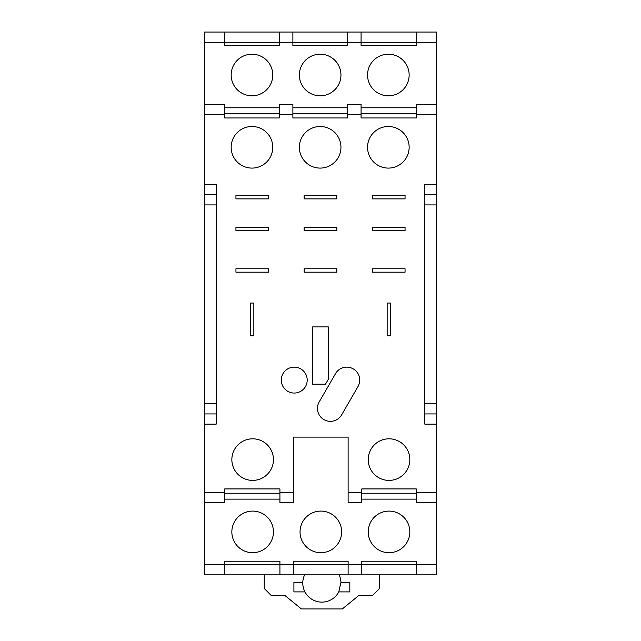<?xml version="1.0" encoding="UTF-8"?>
<svg xmlns="http://www.w3.org/2000/svg" width="641" height="641" viewBox="0 0 641 641"><rect width="100%" height="100%" fill="white"/><g stroke="black" fill="none" stroke-linecap="round" stroke-linejoin="round"><path stroke-width="0.96" d="M349.826 591.899L338.777 591.899L340.948 582.357L349.826 582.357L349.826 591.899M339.113 574.857A19.094 19.094 0 0 1 340.948 582.357M338.777 591.899A19.094 19.094 0 0 1 302.784 582.357A19.094 19.094 0 0 1 304.611 574.857M264.244 574.857L264.244 588.494L271.063 595.313L284.7 595.313L301.406 608.95L342.318 608.95L359.032 595.313L372.669 595.313L379.488 588.494L379.488 574.857M304.956 591.899L293.907 591.899L293.907 582.357L302.784 582.357M348.119 574.857L348.119 564.625L293.562 564.625L293.562 561.22L348.119 561.22L348.119 564.625L361.756 564.625L361.756 574.857L293.562 574.857L293.562 564.625L279.925 564.625L279.925 574.857L293.562 574.857M204.575 564.625L279.925 564.625L279.925 561.22L224.695 561.22L224.695 574.857L204.575 574.857L204.575 502.568L224.695 502.568L224.695 488.931L279.925 488.931L279.925 502.568L293.562 502.568L293.562 437.106L348.119 437.106L348.119 502.568L361.756 502.568L361.756 488.931L416.305 488.931L416.305 502.568L436.425 502.568L416.305 502.568M204.575 502.568L204.575 204.912L216.169 204.912M204.575 114.563L204.575 104.331L224.695 104.331L224.695 114.563L204.575 114.563L204.575 204.912M224.695 32.05L279.244 32.05L279.244 45.687L224.695 45.687L224.695 32.05L204.575 32.05L204.575 104.331M361.756 564.625L361.756 561.22L416.305 561.22L416.305 564.625L361.756 564.625M279.244 32.05L436.425 32.05L436.425 42.282L347.438 42.282L347.438 45.687L292.881 45.687L292.881 42.282L204.575 42.282M424.831 204.912L436.425 204.912L436.425 424.15L424.831 424.15L424.831 184.456L436.425 184.456L436.425 42.282M436.425 184.456L436.425 204.912M361.756 574.857L436.425 574.857L436.425 424.15M320.845 552.694A20.8 20.8 0 0 0 341.637 531.894A20.8 20.8 0 0 0 320.845 511.093A20.8 20.8 0 0 0 300.044 531.894A20.8 20.8 0 0 0 320.845 552.694M389.031 511.093A20.8 20.8 0 0 0 368.23 531.894A20.8 20.8 0 0 0 389.031 552.694A20.8 20.8 0 0 0 409.831 531.894A20.8 20.8 0 0 0 389.031 511.093M252.65 552.694A20.8 20.8 0 0 0 273.451 531.894A20.8 20.8 0 0 0 252.65 511.093A20.8 20.8 0 0 0 231.85 531.894A20.8 20.8 0 0 0 252.65 552.694M279.925 574.857L224.695 574.857M216.169 413.926L204.575 413.926M204.575 194.688L216.169 194.688M224.695 107.768L279.244 107.768M347.438 114.563L347.438 104.331L361.075 104.331L361.075 114.563L347.438 114.563L347.438 117.968L292.881 117.968L292.881 104.331L279.244 104.331L279.244 117.968L224.695 117.968L224.695 114.563M292.881 107.768L347.438 107.768M361.075 107.768L416.305 107.768M436.425 104.331L416.305 104.331L436.425 104.331M361.075 32.05L361.075 45.687L416.305 45.687L416.305 32.05M388.35 54.213A20.8 20.8 0 0 1 409.15 75.013A20.8 20.8 0 0 1 388.35 95.805A20.8 20.8 0 0 1 367.549 75.013A20.8 20.8 0 0 1 388.35 54.213M251.969 54.213A20.8 20.8 0 0 1 272.77 75.013A20.8 20.8 0 0 1 251.969 95.805A20.8 20.8 0 0 1 231.169 75.013A20.8 20.8 0 0 1 251.969 54.213M320.155 95.805A20.8 20.8 0 0 1 299.363 75.013A20.8 20.8 0 0 1 320.155 54.213A20.8 20.8 0 0 1 340.956 75.013A20.8 20.8 0 0 1 320.155 95.805M361.075 114.563L361.075 117.968L416.305 117.968L416.305 104.331M424.831 194.688L436.425 194.688M436.425 413.926L424.831 413.926M361.075 104.331L347.438 104.331M292.881 104.331L279.244 104.331M204.575 184.456L216.169 184.456L216.169 424.15L204.575 424.15M389.031 480.405A20.8 20.8 0 0 0 409.831 459.613A20.8 20.8 0 0 0 389.031 438.813A20.8 20.8 0 0 0 368.23 459.613A20.8 20.8 0 0 0 389.031 480.405M336.87 198.878L336.87 195.473L304.13 195.473L304.13 198.878L336.87 198.878M304.13 227.178L304.13 230.592L336.87 230.592L336.87 227.178L304.13 227.178M304.13 268.779L304.13 272.185L336.87 272.185L336.87 268.779L304.13 268.779M253.844 303.041L250.431 303.041L250.431 335.772L253.844 335.772L253.844 303.041M268.675 268.779L235.944 268.779L235.944 272.185L268.675 272.185L268.675 268.779M268.675 198.878L268.675 195.473L235.944 195.473L235.944 198.878L268.675 198.878M268.675 227.178L235.944 227.178L235.944 230.592L268.675 230.592L268.675 227.178M328.344 326.91L328.344 379.256L325.492 384.191L312.656 384.191L312.656 326.91L328.344 326.91M388.35 168.094A20.8 20.8 0 0 0 409.15 147.294A20.8 20.8 0 0 0 388.35 126.493A20.8 20.8 0 0 0 367.549 147.294A20.8 20.8 0 0 0 388.35 168.094M307.199 380.097A12.956 12.956 0 0 0 294.243 367.141A12.956 12.956 0 0 0 281.287 380.097A12.956 12.956 0 0 0 294.243 393.053A12.956 12.956 0 0 0 307.199 380.097M319.194 401.923L335.531 373.623A12.956 12.956 0 0 1 353.231 368.879A12.956 12.956 0 0 1 357.974 386.579L341.637 414.879A12.956 12.956 0 0 1 323.937 419.615A12.956 12.956 0 0 1 319.194 401.923M320.155 126.493A20.8 20.8 0 0 0 299.363 147.294A20.8 20.8 0 0 0 320.155 168.094A20.8 20.8 0 0 0 340.956 147.294A20.8 20.8 0 0 0 320.155 126.493M251.969 126.493A20.8 20.8 0 0 0 231.169 147.294A20.8 20.8 0 0 0 251.969 168.094A20.8 20.8 0 0 0 272.77 147.294A20.8 20.8 0 0 0 251.969 126.493M387.156 303.041L387.156 335.772L390.569 335.772L390.569 303.041L387.156 303.041M372.325 272.185L405.056 272.185L405.056 268.779L372.325 268.779L372.325 272.185M372.325 227.178L372.325 230.592L405.056 230.592L405.056 227.178L372.325 227.178M405.056 198.878L405.056 195.473L372.325 195.473L372.325 198.878L405.056 198.878M252.65 438.813A20.8 20.8 0 0 0 231.85 459.613A20.8 20.8 0 0 0 252.65 480.405A20.8 20.8 0 0 0 273.451 459.613A20.8 20.8 0 0 0 252.65 438.813M347.438 32.05L347.438 42.282L292.881 42.282L292.881 32.05M224.695 499.131L279.925 499.131M361.756 499.131L416.305 499.131M224.695 493.225L279.925 493.225M416.305 574.857L416.305 564.625L436.425 564.625M361.756 493.225L416.305 493.225M416.305 113.673L361.075 113.673M347.438 113.673L292.881 113.673M279.244 113.673L224.695 113.673M279.925 492.344L293.562 492.344M224.695 492.344L204.575 492.344M216.169 403.694L204.575 403.694M436.425 114.563L416.305 114.563M436.425 403.694L424.831 403.694M348.119 492.344L361.756 492.344M292.881 114.563L279.244 114.563M436.425 492.344L416.305 492.344"/></g></svg>
